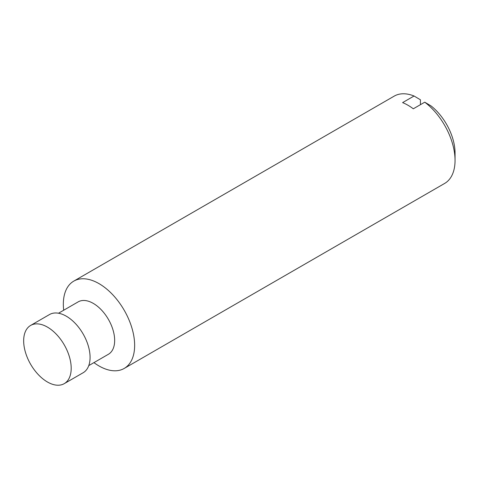 <?xml version="1.0" encoding="UTF-8"?>
<svg xmlns="http://www.w3.org/2000/svg" width="479" height="479" viewBox="0 0 479 479"><rect width="100%" height="100%" fill="white"/><g stroke="black" fill="none" stroke-linecap="round" stroke-linejoin="round"><path stroke-width="0.72" d="M93.944 362.621A50.415 29.105 -120 0 0 124.199 368.441L444.608 183.457A50.415 29.105 -120 0 0 455.05 160.375L455.05 153.011A41.398 23.902 -120 0 0 431.124 105.967L424.747 102.183L413.299 108.793A50.415 29.105 60 0 0 402.605 102.614L414.054 96.01L420.43 99.794L420.43 104.673M71.197 368.267A33.614 19.405 -120 0 0 56.528 334.444A33.614 19.405 -120 0 0 30.626 325.439A33.614 19.405 -120 0 0 26.297 354.903A56.378 56.378 0 0 0 36.56 372.674A33.614 19.405 -120 0 0 64.234 383.655A33.614 19.405 -120 0 0 71.197 368.267M64.234 383.655L83.112 372.758A33.614 19.405 -120 0 0 90.076 357.37A33.614 19.405 -120 0 0 75.407 323.547A33.614 19.405 -120 0 0 49.505 314.541L30.626 325.439M88.759 365.615L108.398 354.28A30.249 17.466 -120 0 0 114.661 340.431A30.249 17.466 -120 0 0 101.458 309.991A30.249 17.466 -120 0 0 78.149 301.884L58.51 313.224M124.199 368.441A50.415 29.105 -120 0 0 134.641 345.365A50.415 29.105 -120 0 0 112.631 294.627A50.415 29.105 -120 0 0 73.778 281.119A50.415 29.105 -120 0 0 63.695 310.23M455.05 160.375A50.415 29.105 -120 0 0 424.747 102.183M414.054 96.01A50.415 29.105 -120 0 0 394.193 96.129L73.778 281.119"/></g></svg>
